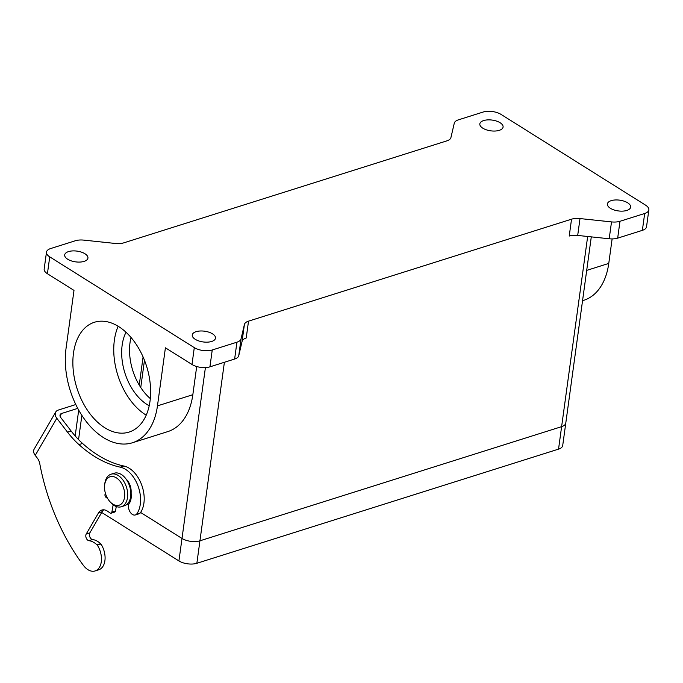 <?xml version="1.0" encoding="UTF-8"?>
<svg xmlns="http://www.w3.org/2000/svg" width="683" height="683" viewBox="0 0 683 683"><rect width="100%" height="100%" fill="white"/><g stroke="black" fill="none" stroke-linecap="round" stroke-linejoin="round"><path stroke-width="1.02" d="M591.29 236.873L565.789 423.05A12.798 5.916 -172.2 0 1 561.614 426.653A12.798 5.916 -172.2 0 0 565.789 423.05L562.707 445.529A12.798 5.916 -172.2 0 1 558.54 449.132L196.858 563.287A12.798 5.916 -172.2 0 1 178.92 560.931L101.716 512.455M558.54 449.132L561.614 426.653L199.94 540.808A12.798 5.916 -172.2 0 1 182.002 538.452L140.613 512.463L182.002 538.452L205.404 367.591M128.643 504.95L127.269 504.088L128.643 504.95M234.628 359.045L236.933 342.192A12.798 5.916 7.8 0 0 241.056 338.836L238.751 355.698A12.798 5.916 -172.2 0 1 234.628 359.045L209.929 366.839A12.798 5.916 -172.2 0 1 191.991 364.483L165.414 347.801L157.457 405.873A68.77 43.61 72.5 0 1 132.451 442.755L167.83 431.588A68.77 43.61 -107.5 0 0 192.837 394.706L196.695 366.532M129.975 499.606A14.924 9.468 -107.5 0 0 130.803 499.947M131.025 337.479A45.846 29.07 -107.5 0 0 130.026 342.653A45.846 29.07 -107.5 0 0 150.32 398.607M149.218 405.762A45.846 29.07 72.5 0 1 122.163 345.137A45.846 29.07 72.5 0 1 126.013 332.254M132.451 442.755A68.77 43.61 72.5 0 1 83.855 418.312A68.77 43.61 72.5 0 1 66.038 348.475L73.995 290.403L47.417 273.721A12.798 5.916 -172.2 0 1 44.173 269.008L46.487 252.147A12.798 5.916 -172.2 0 1 50.662 248.544L75.352 240.749A12.798 5.916 7.8 0 1 83.821 240.126L115.333 243.464A12.798 5.916 -172.2 0 0 123.802 242.841L446.81 140.886A12.798 5.916 -172.2 0 0 450.934 137.539L454.28 123.196A12.798 5.916 7.8 0 1 458.404 119.849L483.094 112.055A12.798 5.916 -172.2 0 1 501.04 114.411L645.606 205.173A12.798 5.916 -172.2 0 1 648.85 209.886A12.798 5.916 -172.2 0 1 644.675 213.489L619.985 221.283L617.671 238.145A12.798 5.916 -172.2 0 1 609.202 238.768L611.516 221.907A12.798 5.916 7.8 0 0 619.985 221.283M248.527 321.147L246.221 338.008A12.798 5.916 7.8 0 0 242.089 341.355L244.403 324.493A12.798 5.916 -172.2 0 1 248.527 321.147L571.534 219.192A12.798 5.916 -172.2 0 1 580.004 218.569L611.516 221.907M238.751 355.698L242.089 341.355M648.85 209.886L646.536 226.747A12.798 5.916 -172.2 0 1 642.37 230.35L617.671 238.145M580.004 218.569L577.698 235.43L609.202 238.768M577.698 235.43A12.798 5.916 7.8 0 0 569.229 236.053L571.534 219.192M236.933 342.192L212.242 349.986A12.798 5.916 -172.2 0 1 194.296 347.621L49.731 256.859A12.798 5.916 -172.2 0 1 46.487 252.147M73.482 353.145A57.577 36.506 -107.5 0 0 88.397 411.618A57.577 36.506 -107.5 0 0 129.078 432.083A57.577 36.506 -107.5 0 0 146.563 366.182A57.577 36.506 -107.5 0 0 94.416 322.265A57.577 36.506 -107.5 0 0 73.482 353.145M582.548 300.691L583.76 300.315A68.77 43.61 -107.5 0 0 608.766 263.425L612.122 238.922M68.522 251.6A11.731 5.421 -172.2 0 1 81.379 252.112A11.731 5.421 -172.2 0 1 87.936 258.08A11.731 5.421 -172.2 0 1 75.582 261.862A11.731 5.421 -172.2 0 1 64.697 254.896A11.731 5.421 -172.2 0 1 68.522 251.6M483.658 120.567A11.731 5.421 -172.2 0 1 496.524 121.087A11.731 5.421 -172.2 0 1 503.081 127.055A11.731 5.421 -172.2 0 1 490.718 130.829A11.731 5.421 -172.2 0 1 479.833 123.871A11.731 5.421 -172.2 0 1 483.658 120.567M611.225 200.648A11.731 5.421 -172.2 0 1 624.091 201.169A11.731 5.421 -172.2 0 1 630.64 207.137A11.731 5.421 -172.2 0 1 618.286 210.919A11.731 5.421 -172.2 0 1 607.4 203.952A11.731 5.421 -172.2 0 1 611.225 200.648M196.081 331.682A11.731 5.421 -172.2 0 1 208.947 332.203A11.731 5.421 -172.2 0 1 215.495 338.17A11.731 5.421 -172.2 0 1 203.141 341.944A11.731 5.421 -172.2 0 1 192.256 334.986A11.731 5.421 -172.2 0 1 196.081 331.682M241.056 338.836L244.403 324.493M587.662 236.489L561.614 426.653L199.94 540.808A12.798 5.916 -172.2 0 1 182.002 538.452L178.92 560.931M118.159 326.278A57.577 36.506 -107.5 0 0 114.368 340.245A57.577 36.506 -107.5 0 0 146.222 415.17M130.709 496.2A9.955 6.309 -107.5 0 0 131.213 495.832M121.309 506.752L124.46 505.762A17.058 10.817 -107.5 0 0 129.633 486.236A17.058 10.817 -107.5 0 0 114.189 473.225L111.039 474.215A17.058 10.817 72.5 0 1 126.492 487.235A17.058 10.817 72.5 0 1 121.309 506.752A17.058 10.817 72.5 0 1 110.655 502.466L109.775 501.467A14.924 9.468 -107.5 0 0 123.922 499.854A14.924 9.468 -107.5 0 0 117.45 478.612A14.924 9.468 -107.5 0 0 104.678 484.751A14.924 9.468 -107.5 0 0 104.627 485.169A14.924 9.468 -107.5 0 0 109.775 501.467M104.627 485.169L104.781 483.846A17.058 10.817 72.5 0 1 104.84 483.368A17.058 10.817 72.5 0 1 111.039 474.215M75.796 404.541L58.311 410.065A8.529 5.712 30.2 0 0 55.733 412.003A8.529 5.712 30.2 0 0 56.817 418.278L35.234 455.407L37.394 458.208A8.529 5.413 -107.5 0 1 39.759 463.612A164.594 104.371 -107.5 0 0 83.377 565.353A17.058 10.817 -107.5 0 0 95.091 570.945A17.058 10.817 -107.5 0 0 97.336 545.162L96.995 544.846A21.327 13.523 -107.5 0 0 88.944 540.697A3.944 2.501 72.5 0 1 86.237 538.084A3.944 2.501 72.5 0 1 86.237 533.995L89.857 532.851L102.117 511.763A12.798 8.111 -107.5 0 1 103.765 509.817M35.234 455.407A8.529 5.712 -149.8 0 1 34.15 449.132L55.733 412.003M126.039 479.014A11.824 7.496 72.5 0 1 131.145 491.598A42.653 27.047 72.5 0 0 131.204 495.517A13.037 8.264 72.5 0 1 129.07 503.576A7.009 4.448 -107.5 0 0 129.83 511.567A7.009 4.448 -107.5 0 0 135.345 514.956A7.009 4.448 -107.5 0 0 136.609 514.162A26.902 17.058 72.5 0 0 138.299 486.766A26.902 17.058 72.5 0 0 120.276 467.172L123.888 466.028A129.77 82.284 72.5 0 1 82.566 443.455A85.298 54.085 72.5 0 1 71.109 430.982L60.796 417.603A4.269 2.86 -149.8 0 1 60.258 414.47A4.269 2.86 -149.8 0 1 61.538 413.497L77.751 408.383M56.817 418.278L67.489 432.126L71.109 430.982M113.156 504.805L111.867 512.156A2.134 1.349 72.5 0 1 111.098 513.215A2.134 1.349 72.5 0 1 110.134 513.01L107.641 511.268A12.798 8.111 -107.5 0 0 101.852 510.047A12.798 8.111 -107.5 0 0 98.497 512.907L86.237 533.995M107.624 498.47L106.07 497.395A2.134 1.349 72.5 0 1 104.986 494.586L105.293 492.853M120.276 467.172A129.77 82.284 72.5 0 1 78.955 444.599A85.298 54.085 72.5 0 1 67.489 432.126M111.867 512.156L115.478 511.012L116.272 506.538M115.478 511.012A2.134 1.349 72.5 0 1 114.718 512.071L111.098 513.215M97.336 545.162L100.956 544.027L100.614 543.702A21.327 13.523 -107.5 0 0 92.564 539.553A3.944 2.501 72.5 0 1 89.857 536.94A3.944 2.501 72.5 0 1 89.857 532.851M95.091 570.945L98.702 569.81A17.058 10.817 -107.5 0 0 100.956 544.027M123.888 466.028A26.902 17.058 72.5 0 1 141.919 485.622A26.902 17.058 72.5 0 1 140.22 513.027L136.609 514.162M135.345 514.956L138.965 513.812A7.009 4.448 -107.5 0 0 140.22 513.027M196.858 563.287L224.391 362.28M78.554 439.596L81.875 415.375M143.089 356.961L139.238 385.092M209.929 366.839L212.242 349.986M191.991 364.483L194.296 347.621M47.417 273.721L49.731 256.859M642.37 230.35L644.675 213.489M608.766 263.425L586.697 270.391M157.457 405.873L192.837 394.706M61.538 413.497L60.044 416.067M104.986 494.586L105.745 494.347M106.07 497.395L106.898 497.13M98.497 512.907L102.117 511.763M88.944 540.697L92.564 539.553M96.995 544.846L100.614 543.702M78.955 444.599L82.566 443.455M144.472 360.283L140.749 387.509M75.173 435.933L78.707 410.124"/></g></svg>
